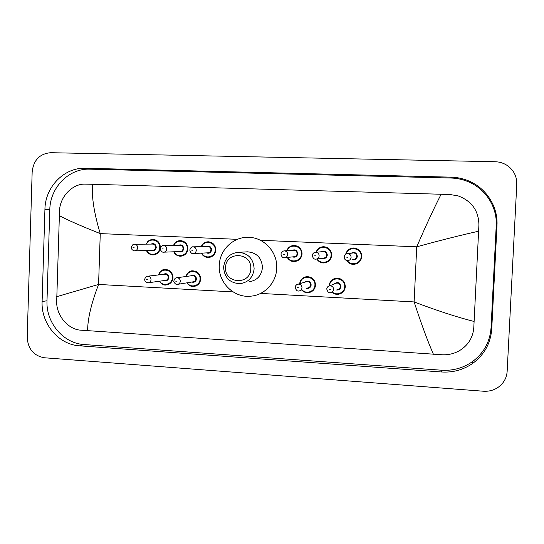 <?xml version="1.0" encoding="UTF-8"?>
<svg xmlns="http://www.w3.org/2000/svg" width="544" height="544" viewBox="0 0 544 544"><rect width="100%" height="100%" fill="white"/><g stroke="black" fill="none" stroke-linecap="round" stroke-linejoin="round"><path stroke-width="0.82" d="M32.164 171.836C33.578 160.052 39.766 153.673 50.721 152.701L495.094 161.731C499.508 161.847 503.533 163.084 507.178 165.451C513.726 170.061 516.922 176.338 516.78 184.273L507.158 371.28C506.824 376.468 504.852 380.95 501.242 384.73C496.386 389.456 490.477 391.626 483.521 391.231L44.404 357.768C33.64 355.776 27.907 348.928 27.2 337.226L32.164 171.836M491.742 328.923L496.985 225.468C498.148 206.502 486.132 187.891 468.316 180.771C462.801 178.514 457.055 177.31 451.085 177.154L85.34 168.259C64.199 167.314 45.172 186.925 44.928 209.297L42.106 301.526C41.004 323.673 58.643 344.733 79.601 345.821L441.626 371.987C453.009 372.688 463.345 369.838 472.654 363.433C484.303 354.81 490.668 343.305 491.742 328.923L491.062 327.719L496.223 225.685C497.372 206.985 485.527 188.625 467.956 181.601C462.516 179.377 456.851 178.18 450.956 178.024L89.774 169.164C68.87 168.225 50.048 187.598 49.803 209.692L46.995 300.784C45.9 322.667 63.342 343.461 84.068 344.536L441.633 370.219C452.86 370.913 463.06 368.091 472.233 361.774C483.725 353.26 490.001 341.904 491.062 327.719M433.418 354.28C427.625 341.047 421.192 323.598 414.127 301.934C437.077 310.651 457.076 317.166 474.11 321.484L473.776 327.78C472.94 337.606 468.214 345.209 459.598 350.588C454.281 353.627 448.569 355.021 442.456 354.783L80.43 330.154C68.435 329.331 56.78 316.152 56.658 302.369L59.554 209.828C60.534 195.881 73.012 183.593 85.156 184.117L92.419 184.28C91.596 197.22 94.207 213.663 100.259 233.607C80.879 225.923 67.184 219.905 59.18 215.56M474.11 321.484L478.611 231.214C461.176 235.083 440.545 240.285 416.724 246.82C425.83 225.78 433.962 208.257 441.123 194.249L92.419 184.28M441.123 194.249L450.235 194.555L458.15 195.908C471.709 201.001 478.625 210.637 478.91 224.828L478.611 231.214M56.644 296.698L98.58 284.444C91.256 303.606 87.611 319.042 87.632 330.752M225.61 267.485C225.59 250.906 251.994 252.069 250.764 268.722C250.662 285.423 224.318 283.988 225.61 267.485M223.604 267.267C224.754 258.189 229.779 253.205 238.666 252.3C248.316 253.314 253.47 258.801 254.13 268.77C253.103 277.345 248.458 282.309 240.19 283.669C229.949 283.22 224.414 277.76 223.604 267.267M249.104 281.799C257.026 280.493 261.474 275.747 262.46 267.553C261.834 258.033 256.897 252.783 247.656 251.818L246.296 251.892M219.273 265.452C219.552 249.934 233.39 236.565 248.662 237.334C264.16 237.449 277.719 252.273 276.719 268.253C276.359 282.322 265.023 294.732 251.505 296.106C234.491 298.574 218.144 282.88 219.273 265.452M260.569 293.42L414.127 301.934L416.724 246.82L260.399 240.292M233.043 291.897L98.58 284.444L100.259 233.607L237.381 239.333M89.774 169.164L85.34 168.259M49.803 209.692L44.928 209.297M450.956 178.024L451.085 177.154M496.223 225.685L496.985 225.468M441.633 370.219L441.626 371.987M84.068 344.536L79.601 345.821M46.995 300.784L42.106 301.526M353.634 247.989C349.758 248.057 347.099 250.158 345.651 254.286C346.848 250.349 349.513 248.248 353.634 247.989C358.741 248.554 361.454 251.403 361.774 256.53C361.175 261.093 358.598 263.69 354.035 264.316C350.9 264.364 348.446 263.099 346.684 260.515C348.854 263.33 351.302 264.595 354.035 264.316M347.358 260.637C351.145 266.444 361.189 263.48 361.175 256.51C361.95 247.867 348.33 245.582 346.229 253.96M351.125 253.212C354.518 251.627 356.592 252.668 357.347 256.34C356.762 259.202 355.042 260.338 352.186 259.74M353.593 259.447C355.45 259.223 356.504 258.182 356.748 256.326C356.612 254.245 355.511 253.11 353.437 252.906L352.675 253.008M351.111 257.312C350.853 259.291 349.731 260.399 347.759 260.644C345.508 260.467 344.311 259.257 344.148 257.013C344.42 254.986 345.562 253.878 347.589 253.667C349.792 253.885 350.968 255.095 351.111 257.312M346.725 257.183L347.895 257.237L346.725 257.183M323.714 246.711C320.022 246.86 317.458 248.696 316.023 252.232C317.404 248.73 319.967 246.894 323.714 246.711C328.726 247.282 331.384 250.111 331.704 255.184C331.106 259.753 328.542 262.33 324.006 262.915C320.899 262.936 318.492 261.644 316.785 259.039C319.015 261.95 321.422 263.242 324.006 262.915M317.288 258.971C320.838 265.057 331.119 262.256 331.092 255.163C331.833 246.86 319.008 244.276 316.52 252.185M321.341 251.77C324.646 250.369 326.645 251.45 327.325 255C326.706 257.931 324.952 259.026 322.062 258.298M316.581 259.073L323.585 258.08C325.428 257.87 326.468 256.836 326.713 254.98C326.584 252.926 325.496 251.797 323.462 251.586L315.697 252.26C317.859 252.477 319.015 253.688 319.151 255.877C318.893 257.849 317.784 258.951 315.826 259.175C314.058 259.366 312.895 258.176 312.338 255.592C312.576 253.599 313.698 252.491 315.697 252.26C313.698 252.457 312.569 253.558 312.297 255.564M314.724 255.741L315.874 255.796L314.724 255.741M294.222 245.453C290.68 245.568 288.17 247.323 286.702 250.73C288.109 247.364 290.618 245.609 294.222 245.453C299.152 246.031 301.77 248.832 302.076 253.858C301.485 258.42 298.942 260.984 294.44 261.542C291.292 261.521 288.891 260.154 287.239 257.441C289.49 260.515 291.883 261.882 294.44 261.542M287.722 257.394C291.067 263.677 301.498 261.011 301.464 253.837C302.178 245.704 289.789 243.018 287.178 250.696M291.938 250.41C295.174 249.118 297.106 250.206 297.752 253.674C297.106 256.639 295.344 257.713 292.461 256.897M284.954 257.679L294.025 256.734C295.854 256.53 296.888 255.503 297.126 253.654C296.997 251.627 295.936 250.505 293.937 250.294L284.315 250.872C286.436 251.097 287.565 252.294 287.701 254.456C287.443 256.421 286.348 257.516 284.403 257.734C282.73 257.965 281.588 256.775 280.976 254.177C281.166 252.246 282.275 251.138 284.315 250.872C282.336 251.063 281.221 252.158 280.956 254.15M283.24 254.32L284.362 254.374L283.24 254.32M201.205 246.656C202.613 243.522 204.986 241.896 208.332 241.781C213.017 242.366 215.512 245.106 215.818 249.995C215.247 254.524 212.772 257.033 208.4 257.523C205.272 257.441 202.953 255.979 201.436 253.137M201.844 253.116C204.823 259.617 215.227 257.196 215.172 249.975C215.825 242.182 204.313 239.394 201.606 246.65M206.176 246.548C209.229 245.405 211.045 246.5 211.623 249.818C210.963 252.81 209.229 253.837 206.407 252.892M193.358 253.531L207.971 252.817C209.739 252.634 210.739 251.627 210.97 249.798C210.848 247.826 209.834 246.731 207.944 246.514L193.072 246.833C195.078 247.071 196.153 248.234 196.289 250.335C196.044 252.28 194.983 253.348 193.106 253.545C191.658 253.864 190.55 252.708 189.788 250.07C190.563 247.663 191.658 246.582 193.072 246.833M191.719 250.192L192.794 250.24L191.719 250.192M180.526 240.591C174.597 241.522 174.808 243.392 173.502 245.385C174.91 242.298 177.249 240.7 180.526 240.591C185.137 241.182 187.598 243.896 187.898 248.744C187.333 253.252 184.892 255.748 180.567 256.217C177.46 256.122 175.175 254.653 173.699 251.797M174.08 251.784C176.97 258.298 187.306 255.932 187.245 248.724C187.877 241.019 176.589 238.218 173.896 245.378M178.398 245.31C181.397 244.202 183.178 245.29 183.743 248.567C183.09 251.559 181.37 252.566 178.582 251.607M163.826 252.178L180.125 251.546C181.873 251.369 182.859 250.369 183.09 248.554C182.961 246.595 181.968 245.507 180.105 245.29L163.601 245.534C165.573 245.766 166.62 246.922 166.756 249.002C166.512 250.94 165.471 252.001 163.615 252.185C161.779 252.756 159.698 248.955 160.324 248.744C161.119 246.337 162.207 245.262 163.601 245.534M162.16 248.86L163.214 248.907L162.16 248.86M146.22 244.14C147.601 241.094 149.906 239.523 153.122 239.421C157.658 240.006 160.079 242.706 160.385 247.513C159.827 252.001 157.413 254.476 153.136 254.939C150.062 254.83 147.805 253.348 146.363 250.492M146.724 250.478C149.546 256.999 159.786 254.68 159.718 247.493C160.337 239.863 149.26 237.068 146.581 244.14M151.014 244.093C153.966 243.012 155.72 244.093 156.271 247.336C155.625 250.322 153.918 251.321 151.157 250.342M134.756 250.845L152.68 250.294C154.408 250.124 155.38 249.132 155.604 247.323C155.482 245.385 154.503 244.304 152.674 244.079L134.572 244.249C136.51 244.487 137.544 245.636 137.68 247.69C137.442 249.614 136.408 250.668 134.586 250.852C132.396 250.322 131.301 249.186 131.308 247.438C132.178 244.99 133.26 243.93 134.572 244.249M133.049 247.547L134.096 247.595L133.049 247.547M336.396 278.147C332.132 278.854 329.712 281.411 329.14 285.818L329.134 285.811C329.657 281.452 332.078 278.895 336.396 278.147C341.904 278.31 344.876 281.146 345.324 286.654C344.842 290.822 342.564 293.359 338.484 294.256C335.995 294.569 333.792 293.91 331.874 292.278C333.894 293.95 336.097 294.61 338.484 294.256M332.282 292.012C336.716 296.133 344.706 292.713 344.719 286.654C345.501 276.95 329.691 276.121 329.603 285.818M334.002 284.118C337.43 281.493 339.735 282.268 340.932 286.457C340.51 288.966 339.034 290.142 336.498 289.986M337.532 289.51C339.198 289.163 340.122 288.15 340.326 286.457C340.136 284.226 338.932 283.091 336.695 283.057L329.78 285.797C332.153 285.838 333.445 287.048 333.642 289.422C333.431 291.224 332.438 292.312 330.67 292.672C328.882 293.148 327.59 291.965 326.788 289.122C326.964 287.293 327.957 286.185 329.78 285.797C327.971 286.137 326.958 287.218 326.74 289.054M330.392 289.428L329.236 289.367L330.392 289.428M306.836 276.638C302.818 277.216 300.417 279.575 299.622 283.716C300.356 279.63 302.756 277.27 306.836 276.638C312.208 276.855 315.105 279.677 315.527 285.09C315.037 289.292 312.746 291.815 308.645 292.658C305.905 292.937 303.579 292.067 301.662 290.047C303.756 292.148 306.088 293.019 308.645 292.658M302.124 289.891C306.279 294.664 314.922 291.448 314.915 285.09C315.676 275.883 300.961 274.434 300.084 283.58M304.62 282.234C307.999 280.051 310.189 280.942 311.182 284.893C310.719 287.504 309.182 288.653 306.571 288.347M307.768 287.932C309.434 287.606 310.366 286.593 310.563 284.893C310.386 282.703 309.216 281.574 307.04 281.513L298.241 284.131C300.553 284.199 301.804 285.403 301.995 287.735C301.777 289.551 300.791 290.625 299.016 290.965C297.289 291.414 296.024 290.238 295.236 287.443C295.412 285.6 296.419 284.498 298.241 284.131C296.439 284.451 295.426 285.525 295.202 287.368M298.683 287.735L297.548 287.674L298.683 287.735M192.739 270.844C190.074 270.586 187.796 272.476 185.905 276.502C187.014 273.095 189.292 271.211 192.739 270.844C197.662 271.198 200.314 273.931 200.688 279.058C200.199 283.315 197.921 285.784 193.861 286.457C190.903 286.586 188.571 285.382 186.864 282.846C189.203 285.722 191.542 286.926 193.861 286.457M187.252 282.785C190.679 288.531 200.09 285.811 200.042 279.052C200.709 270.824 188.272 268.505 186.306 276.447M190.781 275.835C193.895 274.339 195.806 275.346 196.52 278.868C195.976 281.649 194.371 282.71 191.706 282.057M177.915 284.301L193.106 281.833C194.745 281.574 195.67 280.582 195.867 278.868C195.711 276.801 194.643 275.706 192.658 275.577L176.902 277.739C179.003 277.875 180.139 279.038 180.302 281.234C180.091 283.064 179.119 284.111 177.378 284.39C175.603 285.226 173.094 281.119 173.849 280.976C174.522 278.684 175.535 277.603 176.902 277.739L175.637 278.093M176.793 281.221L175.726 281.166L176.793 281.221M158.494 274.931C159.616 271.606 161.86 269.783 165.22 269.45C170.048 269.824 172.645 272.537 173.019 277.603C172.53 281.86 170.265 284.315 166.233 284.961C163.275 285.056 160.97 283.818 159.31 281.234M159.678 281.18C162.982 287.021 172.421 284.383 172.36 277.596C173.006 269.511 160.915 267.111 158.862 274.883M163.282 274.36C166.342 272.938 168.212 273.958 168.892 277.42C168.341 280.214 166.736 281.262 164.084 280.561M148.594 282.744L165.485 280.364C167.117 280.112 168.035 279.126 168.232 277.413C168.082 275.373 167.028 274.285 165.084 274.149L164.71 274.19M146.826 276.386L147.716 276.202C149.777 276.345 150.892 277.508 151.048 279.677C150.844 281.5 149.872 282.54 148.152 282.805C145.867 282.411 144.704 281.282 144.663 279.426C145.364 277.114 146.384 276.039 147.716 276.202L164.703 274.196M147.492 279.657L146.445 279.602L147.492 279.657M467.956 181.601L468.316 180.771M472.233 361.774L472.654 363.433M238.666 252.3L247.656 251.818M248.662 237.334L252.212 237.408M352.662 253.008L347.589 253.667C345.576 253.905 344.454 255.02 344.202 257.026C344.318 259.223 345.501 260.433 347.759 260.644M208.4 257.523C202.633 256.666 202.66 254.81 201.43 253.137M208.332 241.781C202.171 242.787 202.49 244.705 201.192 246.656M180.567 256.217C174.95 255.381 174.944 253.565 173.686 251.797M153.136 254.939C147.472 254.028 147.71 252.368 146.343 250.492M153.122 239.421C147.247 240.346 147.58 242.1 146.2 244.14M165.22 269.45C162.772 269.076 160.528 270.905 158.481 274.931M159.297 281.234C161.731 284.233 164.043 285.471 166.233 284.961"/></g></svg>
